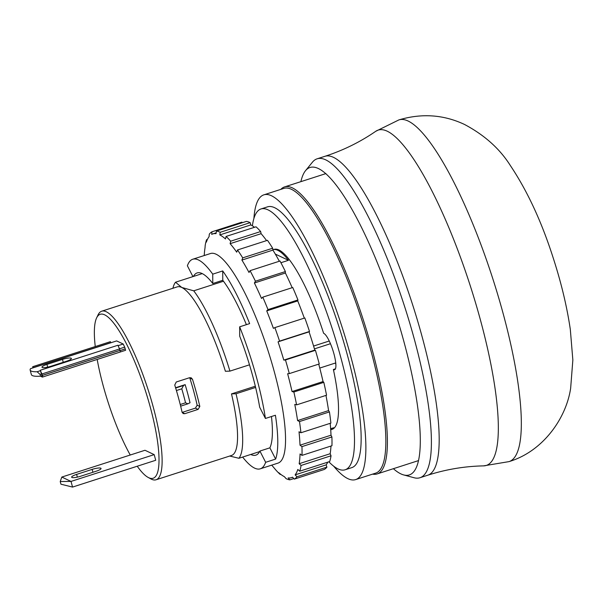 <?xml version="1.0" encoding="UTF-8"?>
<svg xmlns="http://www.w3.org/2000/svg" width="603" height="603" viewBox="0 0 603 603"><rect width="100%" height="100%" fill="white"/><g stroke="black" fill="none" stroke-linecap="round" stroke-linejoin="round"><path stroke-width="0.9" d="M280.84 189.365A150.788 34.175 72.1 0 1 284.563 186.907A150.788 34.175 72.1 0 1 292.334 187.865A150.788 34.175 72.1 0 1 367.988 335.012A150.788 34.175 72.1 0 1 377.041 473.958A150.788 34.175 72.1 0 1 372.586 474.131M253.901 218.497A149.589 33.904 72.1 0 1 263.85 194.844L283.817 188.407A149.589 33.904 72.1 0 1 291.528 189.357A149.589 33.904 72.1 0 1 366.579 335.336A149.589 33.904 72.1 0 1 375.563 473.174L355.597 479.604A149.589 33.904 72.1 0 1 347.886 478.654A149.589 33.904 72.1 0 1 333.708 466.209M263.85 194.844A149.589 33.904 72.1 0 1 271.561 195.794A149.589 33.904 72.1 0 1 346.612 341.765A149.589 33.904 72.1 0 1 355.597 479.604M345.089 469.79L351.745 467.649A137.024 31.055 -107.9 0 0 347.373 355.024A137.024 31.055 -107.9 0 0 267.702 206.799L261.046 208.947A137.024 31.055 72.1 0 1 340.718 357.172A137.024 31.055 72.1 0 1 345.089 469.79A137.024 31.055 72.1 0 1 328.861 461.808M252.401 225.824A137.024 31.055 72.1 0 1 261.046 208.947M330.64 428.718L333.64 427.753A94.543 21.429 72.1 0 1 330.949 429.713L332.057 429.351A94.543 21.429 -107.9 0 0 333.384 369.488A19.145 4.342 -107.9 0 0 334.59 369.722A19.145 4.342 -107.9 0 0 333.979 353.984A19.145 4.342 -107.9 0 0 323.623 333.308A94.543 21.429 -107.9 0 0 278.948 249.981A94.543 21.429 -107.9 0 0 274.071 249.386L272.963 249.74A94.543 21.429 72.1 0 1 277.84 250.343A94.543 21.429 72.1 0 1 288.46 260.3L280.915 262.727M333.384 369.488L335.426 368.832M335.871 364.596A94.543 21.429 -107.9 0 0 335.494 362.991M255.612 387.443L236.037 393.751A94.543 21.429 72.1 0 1 238.901 458.28L259.622 451.602M172.918 288.257A94.543 21.429 72.1 0 1 175.526 282.219L202.276 273.604M182.076 412.196A88.558 20.072 -107.9 0 0 174.749 385.038L176.242 382.008L189.553 377.719L191.219 377.832L192.5 379.317A88.558 20.072 72.1 0 1 199.827 406.475L198.101 409.399L184.789 413.688L183.191 413.605L182.076 412.196M95.259 346.552A86.161 19.53 72.1 0 1 96.646 317.834L98.033 314.939A88.558 20.072 72.1 0 1 101.726 311.193A88.558 20.072 72.1 0 1 106.294 311.759A88.558 20.072 72.1 0 1 153.222 406.987A88.558 20.072 72.1 0 1 156.041 479.777A88.558 20.072 72.1 0 1 151.481 479.212A88.558 20.072 72.1 0 1 150.856 478.895L148.037 477.357A86.161 19.53 72.1 0 1 137.235 466.232M236.037 393.751L231.492 393.895A88.558 20.072 72.1 0 1 231.484 455.469L156.041 479.777M231.492 393.895L255.318 386.214M223.479 281.232L193.721 290.819L181.737 287.45A88.558 20.072 72.1 0 1 225.386 371.267L229.931 371.116L249.491 364.815M130.248 455.016A86.161 19.53 72.1 0 1 102.992 385.008A86.161 19.53 72.1 0 1 97.189 359.448M96.646 317.834A86.161 19.53 72.1 0 1 150.343 407.394A86.161 19.53 72.1 0 1 148.037 477.357M193.721 290.819A94.543 21.429 72.1 0 1 229.931 371.116M313.583 346.054L329.253 341.012M330.459 343.71L314.434 348.873M275.307 254.082L288.46 260.3M101.726 311.193L177.169 286.892A88.558 20.072 72.1 0 1 181.737 287.45L175.526 282.219M229.713 456.041L238.901 458.28M319.763 368.064L335.735 362.916M182.136 412.407L195.417 408.125L197.158 405.216A78.985 17.902 -107.9 0 0 189.832 378.058L192.5 379.317M175.579 387.729L185.151 384.646L183.538 385.483L181.774 388.814L176.415 390.54M181.774 388.814A82.573 18.716 -107.9 0 1 185.543 402.796L187.872 403.822L190.035 402.751A78.985 17.902 72.1 0 0 185.151 384.646M119.484 348.82L124.693 347.147L125.243 348.933L120.095 350.599M42.029 375.699L40.265 370.265L117.924 345.248L119.545 348.964A2.397 0.543 -107.9 0 1 120.027 350.343L120.042 350.388A2.035 0.46 -107.9 0 1 120.103 352.062A2.035 0.46 -107.9 0 1 120.065 352.069L125.612 350.283L125.243 348.933M124.693 347.147L123.2 344.019L116.628 340.914L30.542 368.652A26.328 5.329 -15.1 0 0 30.15 370.061A26.328 5.329 -15.1 0 0 37.115 371.757L40.182 370.77M154.195 454.624L71.018 481.42L72.548 487.081L155.717 460.277L154.195 454.624L144.984 450.268L61.815 477.063L71.018 481.42L60.225 481.533L61.815 477.063M40.431 376.166L42.338 377.071A2.035 0.46 72.1 0 0 42.444 377.086A2.035 0.46 72.1 0 0 42.383 375.413L42.368 375.368A2.397 0.543 72.1 0 0 41.886 373.988L40.265 370.265M118.113 345.662L123.2 344.019M66.42 361.272L50.886 366.277A7.183 1.455 164.9 0 1 41.976 367.212A7.183 1.455 164.9 0 1 46.936 364.408L62.471 359.411A7.183 1.455 164.9 0 1 71.38 358.468A7.183 1.455 164.9 0 1 66.42 361.272M96.088 471.252A7.183 1.455 -15.1 0 0 101.048 468.448A7.183 1.455 -15.1 0 0 92.146 469.383L76.611 474.388A7.183 1.455 -15.1 0 0 71.651 477.192A7.183 1.455 -15.1 0 0 80.561 476.257L96.088 471.252M41.976 375.714L40.544 376.159L40.069 374.41L37.115 371.757M32.803 367.92L32.72 366.699L33.263 367.77M110.922 342.753L110.379 341.682L32.72 366.699M30.15 370.061L31.371 374.584A26.328 5.329 -15.1 0 0 40.544 376.159M40.069 374.41L41.486 373.95M60.225 481.533L60.948 484.201L72.548 487.081M125.168 348.896L120.08 350.539M33.255 367.642L110.914 342.625M300.889 181.646A161.559 36.617 72.1 0 1 305.563 170.634L312.429 162.199A167.544 37.974 72.1 0 1 317.14 158.808A167.544 37.974 72.1 0 1 325.778 159.878A167.544 37.974 72.1 0 1 414.555 340.047A167.544 37.974 72.1 0 1 419.899 477.749A167.544 37.974 72.1 0 1 414.095 477.749L403.595 474.908A161.559 36.617 72.1 0 1 393.375 468.689M305.563 170.634A161.559 36.617 72.1 0 1 404.04 342.127A161.559 36.617 72.1 0 1 403.595 474.908M250.758 454.458A95.741 21.7 -107.9 0 0 255.876 455.159A95.741 21.7 -107.9 0 0 259.901 451.052L269.888 447.833A95.741 21.7 -107.9 0 0 272.398 431.039A95.741 21.7 -107.9 0 0 271.456 416.522M269.888 447.833L275.631 459.079A110.1 24.957 -107.9 0 0 277.779 441.577A110.1 24.957 -107.9 0 0 275.413 415.241L265.426 418.459A110.1 24.957 -107.9 0 0 239.655 326.826L239.708 336.188A95.741 21.7 -107.9 0 1 259.682 407.213L265.426 418.459M246.386 324.655A95.741 21.7 -107.9 0 0 222.771 280.297L212.784 283.516L212.738 274.154A110.1 24.957 -107.9 0 0 192.749 259.237L210.5 253.516A110.1 24.957 72.1 0 1 256.561 318.995A110.1 24.957 72.1 0 1 285.543 439.074A110.1 24.957 72.1 0 1 278.028 463.104L260.277 468.825A110.1 24.957 -107.9 0 0 265.652 462.297L259.901 451.052M192.749 259.237A110.1 24.957 -107.9 0 0 187.382 265.765L192.93 276.619M212.738 274.154L222.718 270.935L222.771 280.297M239.655 326.826L249.642 323.607A110.1 24.957 -107.9 0 0 222.718 270.935M271.742 465.132L272.571 466.127A128.047 29.019 -107.9 0 0 274.079 467.905L275.579 469.714A130.444 29.562 -107.9 0 0 280.222 474.455L278.722 472.646A128.047 29.019 -107.9 0 0 284.382 476.671L286.063 478.609A130.444 29.562 -107.9 0 0 289.839 479.86L288.159 477.915A128.047 29.019 -107.9 0 0 291.362 477.666A128.047 29.019 -107.9 0 0 292.478 477.192L294.302 479.114A130.444 29.562 -107.9 0 0 296.955 476.785L295.131 474.87A128.047 29.019 -107.9 0 0 297.822 469.451L299.736 471.192A130.444 29.562 -107.9 0 0 301.085 465.448L299.171 463.707A128.047 29.019 -107.9 0 0 300.053 453.953L301.997 455.378A130.444 29.562 -107.9 0 0 302.05 451.142A130.444 29.562 -107.9 0 0 301.952 446.612L300.008 445.187A128.047 29.019 -107.9 0 0 299.013 431.771L300.927 432.758A130.444 29.562 72.1 0 0 299.487 421.565L297.581 420.577A128.047 29.019 72.1 0 0 294.777 404.409L296.601 404.869A130.444 29.562 72.1 0 0 293.865 392.01L323.819 382.355A130.444 29.562 72.1 0 1 326.555 395.214L296.601 404.869M204.221 255.544L204.304 254.255A128.047 29.019 -107.9 0 1 205.02 247.871L205.193 245.459A130.444 29.562 -107.9 0 1 206.543 239.715L206.369 242.135A128.047 29.019 -107.9 0 1 209.06 236.708L209.324 234.122A130.444 29.562 -107.9 0 1 211.977 231.793L211.721 234.386A128.047 29.019 -107.9 0 1 212.829 233.911A128.047 29.019 -107.9 0 1 216.04 233.663L216.439 231.047A130.444 29.562 -107.9 0 1 220.216 232.298L219.816 234.914A128.047 29.019 -107.9 0 1 225.469 238.939L226.057 236.451A130.444 29.562 -107.9 0 1 230.7 241.192L230.112 243.672A128.047 29.019 -107.9 0 1 236.723 252.175L237.522 249.966A130.444 29.562 -107.9 0 1 242.715 257.873L241.909 260.081A128.047 29.019 -107.9 0 1 249.016 272.473L250.049 270.672A130.444 29.562 -107.9 0 1 252.74 275.82A130.444 29.562 -107.9 0 1 255.438 281.209L254.398 283.003A128.047 29.019 -107.9 0 1 261.521 298.447L262.787 297.151A130.444 29.562 -107.9 0 1 268.003 309.595L266.73 310.892A128.047 29.019 -107.9 0 1 273.385 328.334L274.87 327.61A130.444 29.562 -107.9 0 1 279.558 341.117L278.066 341.841A128.047 29.019 -107.9 0 1 283.794 360.089L285.468 359.961A130.444 29.562 72.1 0 1 289.312 373.611L287.631 373.739A128.047 29.019 72.1 0 1 292.048 391.551L293.865 392.01M250.049 270.672L280.003 261.024A130.444 29.562 72.1 0 1 282.694 266.164A130.444 29.562 72.1 0 1 285.392 271.554L285.4 273.016A128.047 29.019 72.1 0 1 292.176 287.684M318.731 364.129A128.047 29.019 72.1 0 1 323.05 381.563L323.819 382.355M325.967 395.402A128.047 29.019 72.1 0 1 328.575 410.59L329.442 411.909A130.444 29.562 72.1 0 1 330.881 423.102L300.927 432.758M330.173 423.336A128.047 29.019 72.1 0 1 331.009 435.2L331.906 436.956A130.444 29.562 72.1 0 1 331.952 445.73L301.997 455.378M330.964 446.047A128.047 29.019 72.1 0 1 330.173 453.72L331.039 455.793A130.444 29.562 72.1 0 1 329.69 461.536L299.736 471.192M327.761 462.162A128.047 29.019 72.1 0 1 326.133 464.883L326.909 467.137A130.444 29.562 72.1 0 1 324.256 469.466L294.302 479.114M211.977 231.793L241.931 222.145L242.15 222.763M216.439 231.047L246.393 221.399A130.444 29.562 72.1 0 1 250.17 222.643L250.81 224.927A128.047 29.019 72.1 0 1 254.489 227.293M226.057 236.451L256.011 226.803A130.444 29.562 72.1 0 1 260.654 231.544L261.114 233.685A128.047 29.019 72.1 0 1 266.586 240.605M237.522 249.966L267.476 240.318A130.444 29.562 72.1 0 1 272.669 248.225L272.91 250.094A128.047 29.019 72.1 0 1 279.34 261.235M262.787 297.151L292.741 287.503A130.444 29.562 72.1 0 1 297.957 299.947L297.731 300.905A128.047 29.019 72.1 0 1 304.304 318.128M274.87 327.61L304.824 317.962A130.444 29.562 72.1 0 1 309.512 331.462L309.068 331.854A128.047 29.019 72.1 0 1 314.796 350.102L315.422 350.313A130.444 29.562 72.1 0 1 319.266 363.956L289.312 373.611M212.784 283.516A95.741 21.7 -107.9 0 0 197.158 272.91A95.741 21.7 -107.9 0 0 193.405 276.46M292.048 391.551L323.05 381.563M275.631 459.079L265.652 462.297M242.647 457.074A110.1 24.957 -107.9 0 0 260.277 468.825M328.575 410.59L297.581 420.577M329.442 411.909L299.487 421.565M285.468 359.961L315.422 350.313M283.794 360.089L314.796 350.102M278.066 341.841L309.068 331.854M331.009 435.2L300.008 445.187M279.558 341.117L309.512 331.462M331.906 436.956L301.952 446.612M266.73 310.892L297.731 300.905M330.173 453.72L299.171 463.707M268.003 309.595L297.957 299.947M331.039 455.793L301.085 465.448M254.398 283.003L285.4 273.016M326.133 464.883L295.131 474.87M255.438 281.209L285.392 271.554M326.909 467.137L296.955 476.785M241.909 260.081L272.91 250.094M293.797 478.586L289.839 479.86M242.715 257.873L272.669 248.225M230.112 243.672L261.114 233.685M280.704 474.297L280.222 474.455M230.7 241.192L260.654 231.544M219.816 234.914L250.81 224.927M220.216 232.298L250.17 222.643M206.543 239.715L207.432 239.436M182.151 412.437L184.789 413.688M195.417 408.125L198.101 409.399M197.158 405.216L199.827 406.475M175.661 388.023L183.538 385.483M185.543 402.796L180.237 404.507M120.042 350.388L42.383 375.413M62.471 359.411L63.247 362.29M47.675 367.144L46.936 364.408M92.146 469.383L92.922 472.27M77.35 477.124L76.611 474.388M120.027 350.343L42.368 375.368M119.545 348.964L41.886 373.988M508.992 461.619C543.032 451.443 566.232 418.263 570.649 388.234L572.85 360.014L570.317 329.457C566.956 306.558 561.212 282.588 553.079 257.549C541.547 221.557 527.301 190.88 510.342 165.524C499.781 148.768 484.503 135.08 464.514 124.459C443.642 114.63 421.768 113.108 398.9 119.899A179.506 40.687 72.1 0 1 408.156 121.037A179.506 40.687 72.1 0 1 498.214 296.209A179.506 40.687 72.1 0 1 508.992 461.619L483.516 465.878C464.589 466.262 445.971 469.383 427.663 475.247A167.544 37.974 -107.9 0 0 417.608 320.864A167.544 37.974 -107.9 0 0 333.549 157.375A167.544 37.974 -107.9 0 0 324.911 156.305M398.9 119.899L375.729 131.311A176.159 39.926 72.1 0 1 387.262 131.213A176.159 39.926 72.1 0 1 477.305 308.811A176.159 39.926 72.1 0 1 483.516 465.878M418.399 460.632L377.041 473.958M325.921 173.589L284.563 186.907M187.759 403.859L180.644 406.151M120.103 352.062L42.444 377.086M419.899 477.749L427.663 475.247M375.729 131.311C360.134 142.052 343.19 150.381 324.911 156.313L317.14 158.808M291.362 477.666L292.561 477.282M212.829 233.911L216.168 232.833"/></g></svg>
